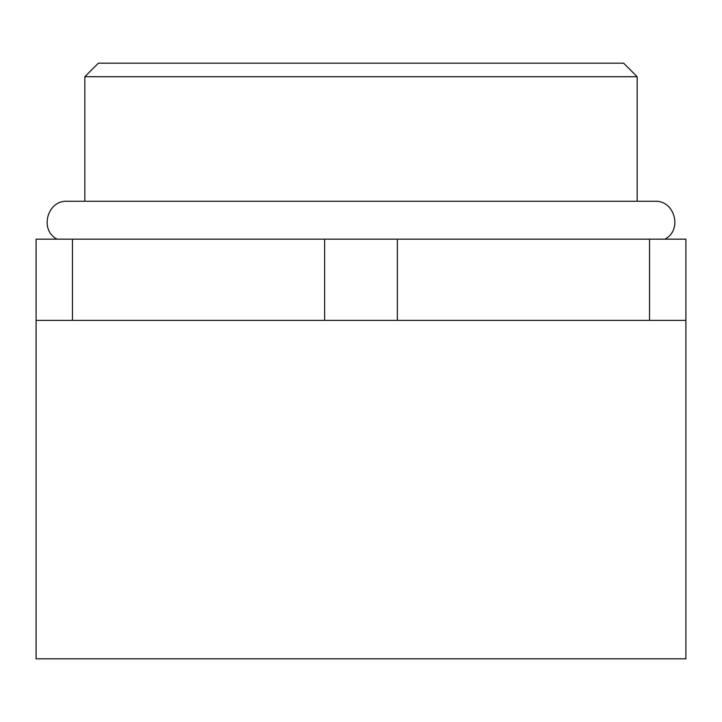 <?xml version="1.0" encoding="UTF-8"?>
<svg xmlns="http://www.w3.org/2000/svg" width="722" height="722" viewBox="0 0 722 722"><rect width="100%" height="100%" fill="white"/><g stroke="black" fill="none" stroke-linecap="round" stroke-linejoin="round"><path stroke-width="1.08" d="M84.835 76.712L98.373 63.175L623.627 63.175L637.165 76.712L84.835 76.712L84.835 201.257L67.236 201.257C47.21 200.102 39.178 230.174 57.11 239.162M36.1 320.387L36.1 658.825L685.9 658.825L685.9 320.387L36.1 320.387L36.1 239.162L324.647 239.162L324.647 320.387M637.165 76.712L637.165 201.257L654.764 201.257C674.79 200.102 682.822 230.174 664.89 239.162M685.9 320.387L685.9 239.162L649.547 239.162L649.547 320.387M397.353 320.387L397.353 239.162L324.647 239.162M397.353 239.162L649.547 239.162M72.453 320.387L72.453 239.162M67.236 201.257L654.764 201.257"/></g></svg>
